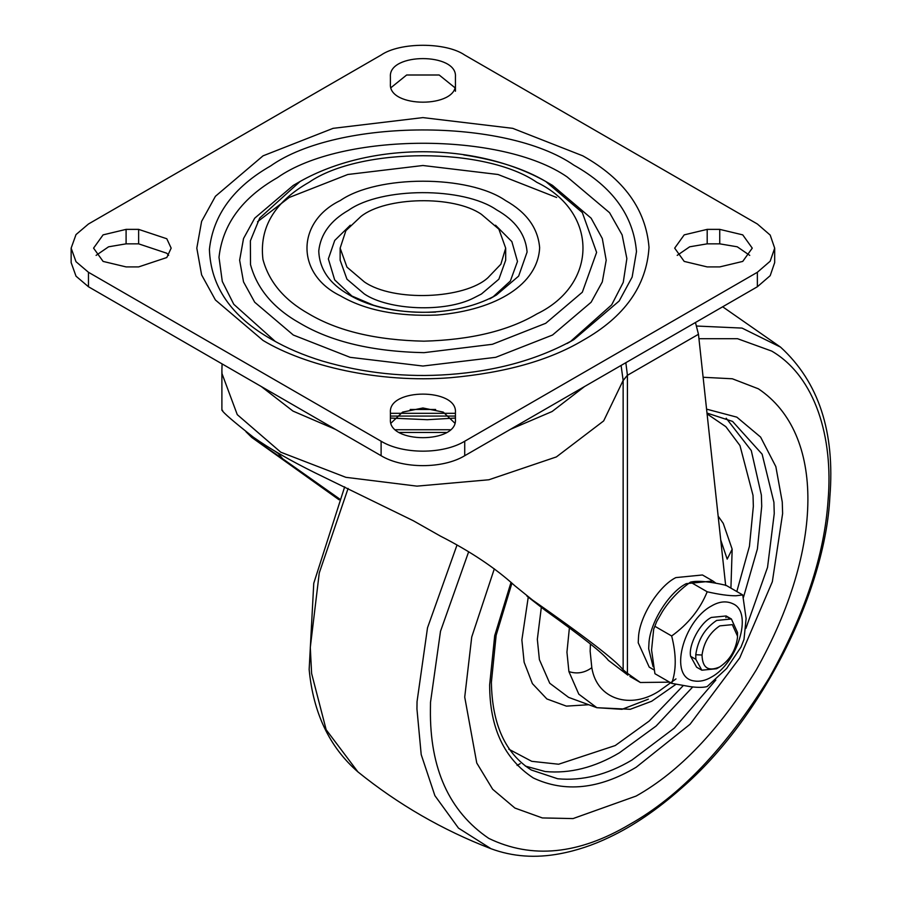 <?xml version="1.0" encoding="UTF-8"?>
<svg xmlns="http://www.w3.org/2000/svg" width="901" height="901" viewBox="0 0 901 901"><rect width="100%" height="100%" fill="white"/><g stroke="black" fill="none" stroke-linecap="round" stroke-linejoin="round"><path stroke-width="1.35" d="M703.118 377.271L732.344 378.78L758.383 388.815C825.102 433.426 824.392 548.45 756.266 669.939C719.381 729.742 679.343 771.785 636.129 796.056L573.036 818.581L542.334 817.939L514.921 808.062L492.667 789.265L476.753 762.989L464.725 697.092L471.73 637.007L494.322 568.824M340.139 248.135L340.139 260.209L346.953 279.186L364.387 293.996C388.432 310.237 445.083 312.929 474.129 297.758L481.449 293.996L498.884 279.186L505.686 260.209L505.686 248.135L500.866 264.218L487.948 277.711C464.758 299.076 393.444 302.162 364.387 281.934L346.953 267.124L340.139 248.135L345.883 230.667L360.929 216.477C385.594 196.666 453.766 195.055 481.449 214.348L498.884 229.158L505.686 248.135M352.753 296.846L334.676 279.896L328.347 258.88L334.733 240.443L350.298 225.216M495.539 225.216L511.858 241.603L517.489 261.448L510.36 281.044L493.084 296.846M293.321 335.037L254.713 302.24L243.529 281.889L239.632 260.209L243.529 238.528L254.713 218.177L293.321 185.381L300.101 181.473L259.725 218.042L250.377 240.837L250.512 264.59C257.044 288.872 273.577 308.435 300.101 323.29C331.298 341.794 372.609 351.581 424.011 352.663L492.385 344.295L545.736 323.29L582.328 292.217L596.608 252.381L582.328 212.557L545.736 181.473L552.516 185.392L591.124 218.177L602.307 238.528L606.193 260.209L602.307 281.889L591.124 302.24L552.516 335.037L495.708 357.325L422.918 366.031L350.117 357.325L293.321 335.037M275.346 341.513L233.764 304.279L222.288 281.461L218.999 257.337C222.615 224.428 242.087 197.871 277.429 177.666C341.738 132.21 501.789 131.636 567.146 176.934L609.583 212.726L622.129 234.913L626.871 258.598L623.244 282.385L611.666 304.853L570.479 341.513M749.745 255.377L737.266 246.806L719.741 243.844L707.195 243.844L689.67 246.806L677.203 255.377M707.195 229.372L684.208 234.868L674.68 248.135L684.208 261.414L707.195 266.91L719.741 266.91L742.739 261.414L752.256 248.135L742.739 234.868L719.741 229.372L707.195 229.372L707.195 243.844M390.403 412.275L390.403 419.506C388.41 443.731 457.426 443.731 455.433 419.506L455.433 412.275C457.224 388.061 388.613 388.061 390.403 412.275M454.825 423.132L443.258 412.106L422.918 407.984L402.578 412.106L391.011 423.132M168.633 255.377L166.798 253.237L138.63 243.844L126.095 243.844L108.571 246.806L96.092 255.377M138.63 229.372L126.095 229.372L103.097 234.868L93.569 248.135L103.097 261.414L126.095 266.91L138.63 266.91L166.798 257.528L171.156 248.135L166.798 238.754L138.63 229.372L138.63 243.844M390.403 76.765L390.403 84.03C388.41 108.233 457.426 108.233 455.433 84.007L455.433 76.765C457.426 52.551 388.41 52.551 390.403 76.765M454.825 87.634L439.17 74.997L406.655 74.997L391.011 87.634M455.433 91.249L455.433 84.018M71.145 248.135L71.145 262.619L76.011 276.179L88.467 286.755L381.112 455.715C402.848 468.948 442.988 468.948 464.725 455.715L757.369 286.755L770.186 275.683L774.68 262.619L774.68 248.135L770.186 235.082L757.369 224L464.725 55.051C445.905 42.032 399.92 42.032 381.112 55.051L88.467 224L76.011 234.587L71.145 248.135L76.011 261.695L88.467 272.282L381.112 441.231C402.848 454.464 442.988 454.464 464.725 441.231L757.369 272.282L770.186 261.2L774.68 248.135M435.656 409.482L410.18 409.482M455.433 413.3L390.403 413.3M455.433 416.071L390.403 416.071M222.648 410.372L222.13 410.36C223.121 412.624 233.539 421.578 253.372 437.222C269.455 448.563 289.976 460.411 314.922 472.755L413.311 520.744L440.285 536.027C470.333 551.344 495.145 567.9 514.73 585.673L545.296 610.382L526.961 596.135M274.354 450.793L278.218 453.44L282.644 458.744L339.474 498.861M282.644 458.744L251.796 437.469L245.95 431.725M625.835 362.698L627.411 375.199L627.411 673.295L623.143 669.848L623.143 380.436L621.093 365.434M695.459 322.502L698.466 334.282L627.411 375.312L623.143 380.582M669.567 682.158L640.374 682.496L627.411 673.295M640.374 682.496L629.923 676.471L638.336 681.19M545.296 610.382C582.159 636.748 603.174 653.394 608.333 660.32L627.884 675.153M725.665 585.526L698.466 334.282M623.143 669.848C615.552 660.14 583.972 635.903 528.403 597.16M251.796 437.469L339.08 499.796M737.514 636.14L737.514 632.525L731.387 618.987L716.61 620.451C704.852 628.38 697.903 639.811 695.763 654.723L695.842 659.329L701.823 670.198L716.61 668.733L719.741 666.92C729.731 660.174 735.633 650.466 737.457 637.784L737.514 636.14L732.31 624.641L719.741 625.88C709.751 632.626 703.85 642.334 702.025 655.016C702.397 667.889 708.299 671.853 719.741 666.92M728.537 617.883L726.161 615.969L711.385 617.433C699.976 622.794 688.195 645.319 690.617 656.322L696.597 667.179L701.823 670.198M715.833 583.127L712.905 581.01L686.292 583.645C669.533 591.811 649.824 622.49 648.934 643.539L648.675 648.81L653.101 666.706M712.905 581.01L702.453 574.973L675.84 577.609C659.082 585.785 639.372 616.453 638.482 637.503L638.223 642.785L649.238 667.145L653.777 669.758M707.195 686.539C703.501 687.598 697.87 687.643 690.312 686.663L671.662 683.363C676.414 670.4 676.414 654.61 671.662 635.982C688.24 624.033 700.088 609.301 707.195 591.777C718.987 594.48 728.56 595.809 735.926 595.775L742.739 594.953L746.107 618.582L743.989 639.451L741.005 647.076L726.679 668.452L707.195 686.539M742.739 594.953L726.015 585.301C709.436 581.494 697.588 580.435 690.481 582.125C679.05 590.335 669.713 600.111 662.472 611.464L656.671 621.6L653.687 629.213L651.569 649.97L654.937 673.711L671.662 683.363M654.937 626.33L671.662 635.982M690.481 582.125L707.195 591.777M715.811 680.052L674.41 728.031L631.95 760.039C607.083 774.804 582.339 781.043 557.696 778.768L531.32 770.006C505.416 753.641 492.092 724.427 491.383 682.339L496.147 635.261L511.948 583.105M707.003 413.075L732.569 421.42L762.133 454.183L773.914 502.296L774.252 513.559L767.528 567.393L745.882 628.402M726.195 418.21L751.288 450.579L761.368 495.054L761.717 506.317L757.392 548.979L743.471 597.329M692.779 686.911L656.142 726.015L619.404 752.797C594.547 767.562 569.792 773.801 545.161 771.526L525.351 766.087M698.951 338.697L737.514 338.697L771.74 351.097C815.63 376.764 833.357 438.055 828.098 500.01C824.471 555.072 804.863 614.347 769.274 677.845C726.409 747.357 679.861 796.225 629.641 824.426C578.791 854.565 531.838 859.216 488.77 838.38C449.182 811.497 429.732 768.508 430.419 709.402L430.509 702.273L440.499 631.297L468.61 551.908M648.348 699.176L622.05 709.312L596.856 707.702L578.814 694.187L568.914 671.605L566.943 652.178L569.398 627.884M675.84 684.377L651.682 701.248L630.272 709.29L596.856 707.702L568.599 697.374L549.734 683.24L539.395 659.633L537.334 639.327L541.355 607.15M683.138 685.74L649.125 721.104L615.225 745.555L558.62 764.228L531.736 761.322L508.817 749.193M707.094 413.908L725.846 426.68L739.969 445.556L753.022 495.381L753.349 506.317L749.441 546.276L736.815 591.54M726.544 616.205L725.891 617.602M706.575 409.144L736.849 417.152L760.602 437.086L775.84 466.605L782.259 501.97L782.62 513.559L772.337 581.753L739.71 657.933L690.053 724.269L636.129 767.28C599.131 789.22 564.859 792.79 533.313 777.968C504.2 758.833 489.648 727.783 489.648 684.816L494.705 635.667L511.047 582.294M696.698 326.038L742.03 328.088L780.57 347.144L722.67 306.79M780.57 347.144C818.694 382.024 835.126 431.996 829.855 497.082C825.35 590.166 762.573 718.311 681.336 788.307C657.156 809.717 633.155 826.037 609.313 837.299C593.038 845.115 576.606 850.589 560.028 853.72C535.509 858.36 512.5 856.682 491 848.719L458.485 828.12L434.89 795.651L421.206 754.61L416.949 709.008L417.039 701.654L427.513 627.772L456.976 545.139M520.237 763.609L517.106 765.456M491 848.719C442.605 830.08 398.242 804.458 357.9 771.875L326.162 729.731L311.611 673.475L310.293 647.436L319.258 572.935L348.101 488.421M675.975 678.915L659.127 691.056C631.015 709.436 596.991 700.021 591.811 667.697L590.144 651.232L590.414 643.99M720.744 540.026L727.186 559.149L732.164 549.182L723.244 523.368L718.153 516.149M591.811 667.697C584.625 672.901 577 674.196 568.914 671.605M588.713 704.728L566.38 706.125L546.873 698.951L532.401 683.622L524.134 662.235L521.87 639.958L528.256 597.093M496.519 294.954L518.649 276.111L527.096 252.01C525.643 234.519 515.473 220.463 496.586 209.854C463.204 186.71 381.45 187.003 348.608 210.226C330.554 220.542 320.61 234.114 318.763 250.917C319.393 269.162 329.552 283.826 349.25 294.92C371.201 307.793 399.988 313.514 435.6 312.084M349.25 294.909L373.51 305.225C393.805 311.172 414.595 313.368 435.87 311.825C459.42 310.045 479.659 304.414 496.586 294.909L489.806 298.828M463.767 154.916C497.296 160.074 524.619 168.926 545.736 181.473C474.895 141.716 370.221 141.975 300.089 181.473M573.926 165.198C505.495 117.761 337.92 118.369 270.593 165.964C233.596 187.115 213.199 214.922 209.415 249.374C210.699 286.777 231.534 316.837 271.911 339.564C286.755 348.135 303.581 355.287 322.367 361.053C363.79 373.16 406.058 377.654 449.182 374.501C496.879 371.021 538.46 359.375 573.926 339.564L619.167 301.013L632.142 277.08L636.478 251.604C633.493 215.756 612.646 186.957 573.926 165.198M573.712 339.688L567.146 343.484M257.528 221.736L289.187 197.488L347.809 174.49L422.918 165.502L498.028 174.49L556.638 197.488M582.801 155.839C623.785 178.871 645.859 209.359 649.013 247.325C646.58 285.955 624.506 316.994 582.801 340.443C549.306 360.377 505.191 372.8 450.432 377.71C378.702 383.375 305.124 365.817 263.036 340.443L215.418 299.988L201.61 274.895L196.812 248.135L201.61 221.387L215.418 196.294L263.036 155.839L333.111 128.336L422.918 117.603L512.714 128.336L582.801 155.839M536.872 182.351C485.583 146.863 360.254 146.863 308.964 182.351C274.467 201.959 259.139 227.66 262.957 259.465C269.027 281.99 284.356 300.146 308.964 313.931C337.92 331.095 376.235 340.173 423.932 341.175C470.784 339.88 508.434 330.802 536.872 313.931C598.343 284.322 598.343 211.96 536.872 182.351M505.45 200.484C526.612 212.377 538.01 228.122 539.643 247.719C537.92 283.905 497.318 309.876 437.12 315.035C397.228 316.634 364.973 310.214 340.375 295.798C295.855 274.343 295.855 221.939 340.375 200.484C377.53 174.783 468.306 174.783 505.45 200.484M719.741 243.844L719.741 229.372M126.095 243.844L126.095 229.372M464.725 455.715L464.725 441.231M381.112 455.715L381.112 441.231M88.467 286.755L88.467 272.282M757.369 286.755L757.369 272.282M450.185 429.743L395.652 429.743M446.457 432.457L399.368 432.457M584.569 386.518L552.088 411.52L510.326 429.383M335.51 429.383L292.971 411.081L261.256 386.518M221.894 410.225L221.894 370.131L221.984 373.577L237.267 414.64L280.774 452.201L345.838 477.316L416.96 486.135L488.86 479.771L556.39 456.92L603.67 420.913L623.143 380.436L627.411 375.199M222.085 363.903L221.894 370.108M690.617 656.322L695.842 659.329M702.025 655.016L695.763 654.723M693.905 680.919C699.627 681.899 705.449 680.638 711.385 677.113C737.108 663.496 753.563 612.545 733.009 603.805C726.375 600.674 719.167 601.418 711.385 606.035C683.217 621.003 668.103 677.293 693.905 680.919M357.9 771.875C329.473 747.098 313.233 712.961 309.156 669.477L313.762 583.274L344.678 486.844M730.925 588.139L732.164 549.182M552.516 185.381L545.736 181.473M390.403 418.053L427.288 419.708L455.433 418.053M731.387 618.987L726.161 615.969M653.687 629.213L656.671 621.6"/></g></svg>
